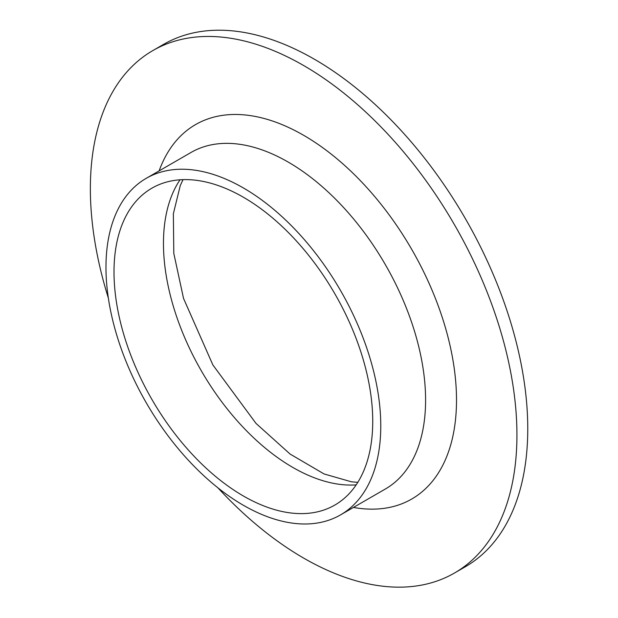 <?xml version="1.0" encoding="UTF-8"?>
<svg xmlns="http://www.w3.org/2000/svg" width="618" height="618" viewBox="0 0 618 618"><rect width="100%" height="100%" fill="white"/><g stroke="black" fill="none" stroke-linecap="round" stroke-linejoin="round"><path stroke-width="0.93" d="M108.351 298.054A301.638 174.152 60 0 1 152.831 50.583L163.654 44.334A301.638 174.152 60 0 1 314.469 59.274A301.638 174.152 60 0 1 511.526 325.083A301.638 174.152 60 0 1 465.284 566.791L454.469 573.033A301.638 174.152 60 0 1 217.915 487.826M152.831 50.583A301.638 174.152 60 0 1 303.647 65.523A301.638 174.152 60 0 1 500.704 331.333A301.638 174.152 60 0 1 454.469 573.033M243.376 197.235A182.951 105.624 60 0 1 362.89 358.448A182.951 105.624 60 0 1 334.848 505.053A182.951 105.624 60 0 1 151.897 399.421A182.951 105.624 60 0 1 151.897 188.173A182.951 105.624 60 0 1 243.376 197.235M243.376 187.949A194.315 112.19 60 0 1 370.313 359.182A194.315 112.19 60 0 1 340.526 514.894A194.315 112.19 60 0 1 146.211 402.704A194.315 112.19 60 0 1 146.219 178.332A194.315 112.19 60 0 1 243.376 187.949M356.169 484.875A182.951 105.624 60 0 1 201.352 370.87A182.951 105.624 60 0 1 180.031 179.792M146.219 178.332L191.039 152.453A194.315 112.19 60 0 1 288.197 162.078A194.315 112.19 60 0 1 415.134 333.311A194.315 112.19 60 0 1 385.354 489.016L340.526 514.894M159.127 170.869A216.176 124.805 60 0 1 303.647 135.303A216.176 124.805 60 0 1 454.408 369.703A216.176 124.805 60 0 1 353.442 507.44M357.807 482.349L351.449 481.808L324.079 473.96L290.105 454.06L256.014 423.415L212.878 364.96L183.531 298.417L173.797 253.372L173.357 213.735L180.278 185.531L183.036 179.637"/></g></svg>
